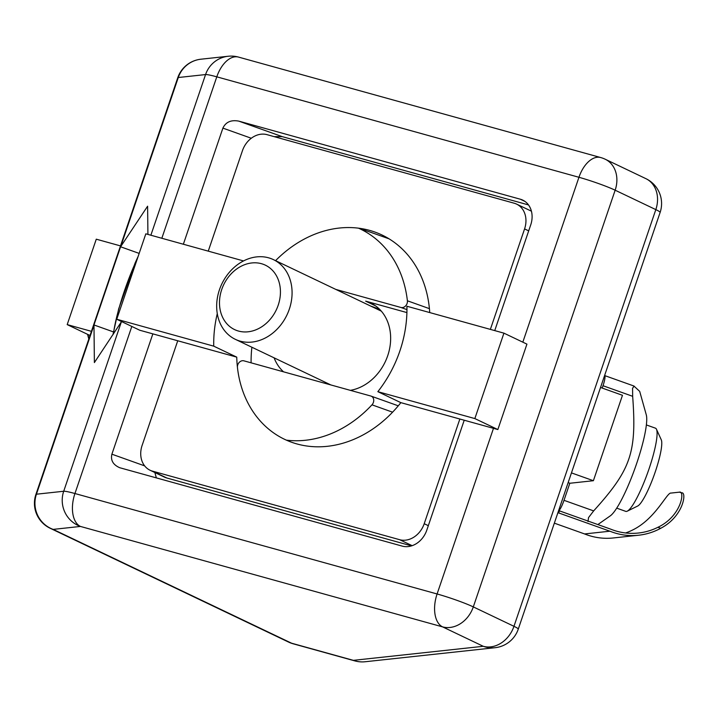 <?xml version="1.0" encoding="UTF-8"?>
<svg xmlns="http://www.w3.org/2000/svg" width="718" height="718" viewBox="0 0 718 718"><rect width="100%" height="100%" fill="white"/><g stroke="black" fill="none" stroke-linecap="round" stroke-linejoin="round"><path stroke-width="1.08" d="M274.177 136.644L282.237 136.635L528.511 204.935M282.237 136.635L238.789 121.127L520.344 199.218A22.087 18.04 115.5 0 1 522.767 200.125A22.087 18.04 115.5 0 1 530.719 224.905L494.738 330.603M464.223 420.227L426.806 530.126A22.087 18.04 115.5 0 1 402.251 546.12L119.673 467.705C113.076 464.77 110.482 460.265 111.891 454.189L152.853 333.861M154.846 472.525L156.371 477.919M283.529 371.816A46.93 38.323 115.5 0 1 274.105 357.842M406.909 312.581L365.659 301.138L375.541 305.859M350.348 390.35A46.93 38.323 -64.5 0 0 389.228 350.42A46.93 38.323 -64.5 0 0 370.811 303.068A46.93 38.323 -64.5 0 0 365.659 301.138M183.359 244.237L222.894 128.118L251.291 138.251M238.789 121.127C231.088 119.682 225.784 122.015 222.894 128.118M371.619 232.614L358.497 228.171A113.184 92.434 115.5 0 1 407.393 300.788A5.52 4.505 115.5 0 1 400.94 307.475L335.782 289.408M429.732 312.572A113.184 92.434 115.5 0 0 382.102 235.046A113.184 92.434 115.5 0 0 275.568 260.652A113.184 92.434 115.5 0 1 358.497 228.171M428.323 525.675L424.212 523.709L459.852 419.016L497.852 429.552L526.931 344.128L503.928 333.152L406.926 306.245A113.184 92.434 115.5 0 1 377.847 391.669L400.85 402.645A113.184 92.434 115.5 0 1 284.579 439.317A113.184 92.434 -64.5 0 1 237.452 367.517A5.52 4.505 115.5 0 1 243.896 360.831L370.802 396.022A5.52 4.505 115.5 0 1 371.053 396.103A5.52 4.505 115.5 0 1 371.978 404.826A113.184 92.434 115.5 0 1 286.338 440.134A113.184 92.434 -64.5 0 1 284.579 439.317A113.184 92.434 115.5 0 1 236.752 357.133L213.749 346.157A113.184 92.434 115.5 0 1 217.276 313.622M493.481 428.341L437.091 593.974A27.607 15.769 105.5 0 0 442.602 626.886A27.607 22.545 -64.5 0 0 473.306 606.898L615.155 190.207L655.821 209.611A27.607 2.271 18.8 0 1 660.111 212.456A27.607 27.607 0 0 0 645.877 178.647A27.607 22.545 115.5 0 1 655.821 209.611L513.962 626.311A27.607 22.545 115.5 0 1 483.268 646.299L353.346 660.345A27.607 15.769 105.5 0 0 354.836 660.901A27.607 27.607 0 0 0 365.184 661.745A27.607 27.087 -96.2 0 1 353.346 660.345L291.589 643.211A27.607 22.545 115.5 0 1 288.564 642.08A27.607 27.607 0 0 0 293.079 643.768A27.607 15.769 -74.5 0 1 291.589 643.211L53.168 529.39A27.607 27.087 -96.2 0 1 36.43 494.208A27.607 2.271 -161.2 0 0 35.9 494.451L177.75 77.75A27.607 2.271 18.8 0 1 178.279 77.517A27.607 27.087 -96.2 0 1 200.914 59.208A27.607 27.607 0 0 0 177.75 77.75M161.837 238.268L216.791 76.835L578.95 177.283A27.607 2.271 18.8 0 1 615.155 190.207A27.607 22.545 -64.5 0 0 605.22 159.234A27.607 27.607 0 0 0 600.706 157.547A27.607 15.769 105.5 0 0 578.95 177.283L522.821 342.172M121.557 321.547L94.381 362.572L93.977 324.967L120.588 246.777L147.612 206.201L147.917 234.409M288.564 642.08L50.143 528.251A27.607 22.545 -64.5 0 0 53.168 529.39L80.443 526.438A27.607 15.769 -74.5 0 1 74.941 493.526L131.816 326.448M216.791 76.835A27.607 15.769 -74.5 0 1 238.547 57.099A27.607 27.607 0 0 0 228.198 56.255A27.607 27.087 83.8 0 0 205.563 74.564A27.607 2.271 18.8 0 1 216.791 76.835M139.166 253.4L120.588 246.777M113.399 331.895L93.977 324.967M646.38 424.939L655.444 428.17A44.166 7.674 109.6 0 1 656.485 429.274A44.166 7.674 109.6 0 1 649.036 468.854A44.166 7.674 109.6 0 1 627.263 511.171A44.166 7.674 109.6 0 1 625.755 511.369L616.699 508.138M627.263 511.171L637.674 506.037A35.703 6.202 -70.4 0 0 655.274 471.834A35.703 6.202 -70.4 0 0 661.287 439.838L656.485 429.274M625.575 532.971A59.343 58.239 -96.2 0 0 632.558 530.037C655.624 518.854 666.995 492.189 670.944 493.078L679.381 492.162L682.1 492.961M584.578 533.941A61.551 60.402 83.8 0 0 613.316 537.962L638.634 535.224A61.551 60.402 -96.2 0 1 609.905 531.203L584.578 533.941L554.341 523.153M679.381 492.162C685.134 490.232 681.714 516.036 657.885 527.299L660.704 528.304C684.075 516.116 686.973 491.076 681.436 492.889M660.704 528.304A61.551 60.402 -96.2 0 1 638.634 535.224M609.905 531.203L558.694 512.939L559.403 510.848L610.614 529.121A59.343 58.239 83.8 0 0 638.392 533.025A59.343 58.239 83.8 0 0 657.885 527.299M558.694 512.939L557.787 513.029M558.496 510.947L559.403 510.848M602.214 388.07L603.012 385.728A11.039 1.921 -70.4 0 0 604.61 375.559L633.877 385.997L639.684 391.364L646.29 414.869A55.214 9.585 109.6 0 1 635.152 467.831A55.214 9.585 109.6 0 1 610.255 515.874L597.852 524.571M634.102 386.122L632.558 388.294L632.666 396.309C636.803 452.663 631.113 469.384 593.66 510.902L588.527 517.615L587.997 521.546M558.505 510.92A11.039 1.921 -70.4 0 0 564.007 500.32L569.832 483.205M88.835 338.968A44.166 25.229 -74.5 0 1 88.045 334.561M268.559 257.807A44.166 36.071 -64.5 0 0 220.543 286.832A44.166 36.071 -64.5 0 0 235.342 339.336A44.166 36.071 -64.5 0 0 240.189 341.149A44.166 36.071 -64.5 0 0 288.205 312.133A44.166 36.071 -64.5 0 0 273.405 259.62A44.166 36.071 -64.5 0 0 268.559 257.807M261.433 263.694A35.703 29.16 115.5 0 1 268.685 321A35.703 29.16 115.5 0 1 219.771 307.43A35.703 29.16 115.5 0 1 261.433 263.694M568.144 482.604L569.957 483.25L593.391 480.71L622.47 395.295L600.535 387.469M571.456 472.893L593.391 480.71M120.507 245.906L96.275 239.184L67.196 324.608L90.01 335.503M91.428 331.33L67.196 324.608M242.047 261.738A113.184 92.434 115.5 0 1 242.828 260.733L243.402 261.002M251.883 347.234A113.184 92.434 -64.5 0 0 251.103 362.823M213.749 346.157L116.747 319.25L145.826 233.826L242.828 260.733M503.928 333.152L474.849 418.576L377.847 391.669M236.752 357.133L177.741 340.772L142.101 445.465A22.087 18.04 115.5 0 0 150.053 470.236A22.087 18.04 115.5 0 0 152.476 471.143L399.657 539.703A22.087 18.04 115.5 0 0 424.212 523.709M459.852 419.016L400.85 402.645M177.741 340.772L139.75 330.235L116.747 319.25M497.852 429.552L474.849 418.576M208.256 251.138L242.46 150.654A22.087 18.04 115.5 0 1 267.024 134.661L514.205 203.221A22.087 18.04 115.5 0 1 516.619 204.127A22.087 18.04 115.5 0 1 524.58 228.898L490.367 329.391M516.619 204.127L530.997 210.984A22.087 18.04 115.5 0 1 531.419 211.2M411.549 545.877L166.854 478.009A22.087 18.04 115.5 0 1 164.431 477.102L150.053 470.236M520.344 199.218L524.993 201.444M437.091 593.974L74.941 493.526A27.607 2.271 -161.2 0 0 63.705 491.256A27.607 27.087 83.8 0 0 80.443 526.438L442.602 626.886L483.268 646.299A27.607 27.087 83.8 0 0 495.097 647.699A27.607 27.607 0 0 0 518.261 629.147A27.607 2.271 -161.2 0 0 513.962 626.311L473.306 606.898A27.607 2.271 -161.2 0 0 437.091 593.974M144.65 465.874L111.891 454.189M429.418 308.65L407.393 300.788M400.94 307.475L406.962 309.629M379.499 309.198L370.596 306.03M392.593 412.186L371.978 404.826M371.305 396.201L398.275 405.823L371.053 396.103M120.732 246.552L178.279 77.517L205.563 74.564L150.87 235.226M121.252 322.22L63.705 491.256L36.43 494.208L93.977 325.164M113.39 334.023A62.942 10.932 109.6 0 1 137.685 257.762M603.012 385.728L632.666 396.309M564.007 500.32L593.66 510.902M528.69 230.864L524.58 228.898M412.159 545.671L399.657 539.703M166.854 478.009L152.476 471.143M389.102 238.852L371.637 232.623M518.261 629.147L660.111 212.456M365.184 661.745L495.097 647.699M354.836 660.901L293.079 643.768M645.877 178.647L605.22 159.234M35.9 494.451A27.607 27.607 0 0 0 50.143 528.251M200.914 59.208L228.198 56.255M600.706 157.547L238.547 57.099M138.188 256.281L135.119 262.994L118.703 308.776L112.977 334.642M87.56 334.328L88.817 339.013M381.303 311.136L273.405 259.62M330.89 384.956L235.342 339.336"/></g></svg>
